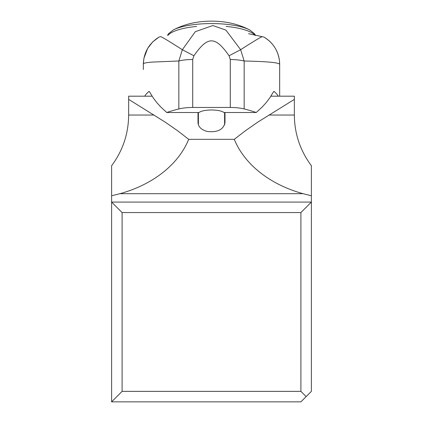 <?xml version="1.0" encoding="UTF-8"?>
<svg xmlns="http://www.w3.org/2000/svg" width="423" height="423" viewBox="0 0 423 423"><rect width="100%" height="100%" fill="white"/><g stroke="black" fill="none" stroke-linecap="round" stroke-linejoin="round"><path stroke-width="0.63" d="M306.141 396.605L300.901 391.365L300.901 212.563L311.386 202.078L311.386 391.365L300.901 401.85L111.614 401.85L122.099 391.365L122.099 212.563L111.614 202.078L111.614 401.85M300.901 391.365L122.099 391.365M300.901 212.563L122.099 212.563M234.294 139.331A112.888 83.891 180 0 0 303.069 193.692L311.386 195.764L311.386 202.078L111.614 202.078L111.614 165.721C122.792 150.673 128.47 133.779 128.655 115.035L128.655 99.384L165.113 122.073L177.66 130.786L188.706 139.331L234.294 139.331L245.34 130.786L257.887 122.073L294.345 99.384L294.345 96.19L270.91 96.19M128.655 99.384L128.655 96.19L152.09 96.19M144.735 96.19A104.867 29.647 0 0 1 148.764 91.595L149.065 91.468M273.935 91.468L274.236 91.595A104.867 29.647 0 0 1 278.265 96.19M248.581 33.697L263.931 37.065C272.962 42.575 278.154 50.586 279.497 61.092L279.661 64.455M262.033 36.701C259.019 38.118 251.891 42.448 240.65 49.697L225.898 30.107L212.843 25.533L195.315 31.683L182.345 49.724L178.839 60.986A20.976 5.927 180 0 1 192.714 59.5L193.919 55.751L182.345 49.724C169.919 41.771 162.765 37.42 160.877 36.664L159.143 37.018C149.002 43.368 143.735 52.463 143.339 64.301L143.339 69.536M193.919 55.751C207.788 35.865 215.148 35.902 229.065 55.762L240.65 49.697L244.161 61.018C267.167 61.488 279.006 62.593 279.661 64.328A31.461 31.455 0 0 0 263.852 37.039M279.661 64.571L279.661 67.77M143.339 64.539L143.339 64.301C142.741 63.291 145.85 62.546 152.677 62.07L178.839 60.986L178.839 108.949A20.976 5.927 0 0 1 192.714 107.468L230.286 107.468A20.976 5.927 0 0 1 244.161 108.949A104.867 29.647 0 0 1 256.238 112.507L223.92 112.507A13.108 3.707 180 0 0 211.5 109.991A13.108 3.707 180 0 0 199.08 112.507L166.762 112.507A104.867 29.647 0 0 1 178.839 108.949M279.661 96.19L279.661 64.328M256.238 112.507L262.191 107.024L266.136 102.673L269.604 98.136L273.464 91.849L274.236 91.595L273.649 91.595M166.762 112.507L160.809 107.024L156.864 102.673L153.396 98.136L149.536 91.849L148.764 91.595L149.351 91.595M198.392 112.507L198.392 124.885M224.608 124.885L224.608 112.507M294.345 99.384L294.345 115.035C294.53 133.779 300.208 150.673 311.386 165.721L311.386 195.764M198.001 112.507L198.001 122.665C198.361 127.006 201.507 129.951 207.439 131.495C217.581 132.558 223.434 129.612 224.999 122.665L224.999 112.507L224.999 122.665M188.706 139.331A112.888 83.891 180 0 1 119.931 193.692L111.614 195.764M254.99 35.331A44.568 12.283 180 0 0 226.078 26.406M196.563 26.443A44.568 12.283 180 0 0 168.105 35.215M249.829 30.022A43.088 11.876 180 0 0 249.766 29.991A43.088 11.876 180 0 0 211.5 23.572A43.088 11.876 180 0 0 210.934 23.577A43.088 11.876 180 0 0 173.234 29.991L173.234 29.991A43.088 11.876 180 0 0 173.171 30.022M255.534 35.453L254.593 33.829L249.766 29.991C238.487 24.085 225.734 21.134 211.5 21.15C197.218 21.145 184.465 24.095 173.234 29.991L168.407 33.829L167.508 35.352M192.714 59.5L192.714 107.468M229.065 55.762L230.286 59.537A20.976 5.927 180 0 1 244.161 61.018L244.161 108.949M230.286 59.537L230.286 107.468M268.917 115.035L294.345 115.035M119.931 193.692L303.069 193.692M128.655 115.035L154.083 115.035M143.339 64.708L143.339 68.801M159.09 37.034L152.708 41.882L147.638 48.407L143.905 58.326L143.339 64.301"/></g></svg>
